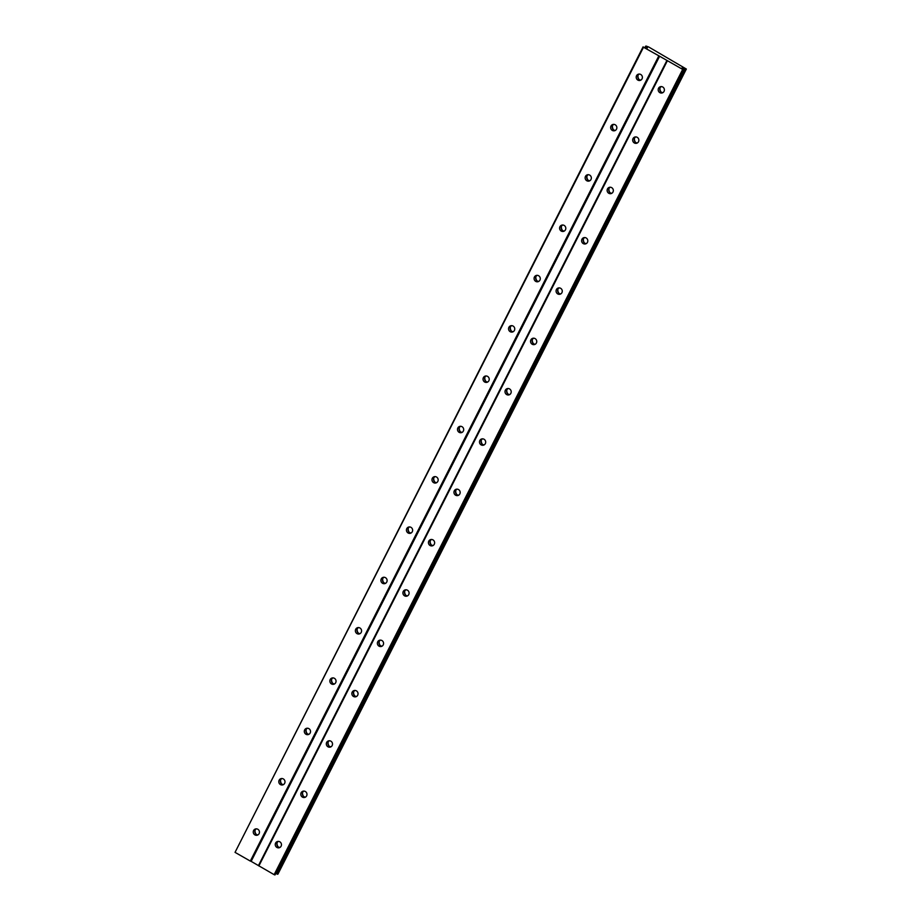 <?xml version="1.0" encoding="UTF-8"?>
<svg xmlns="http://www.w3.org/2000/svg" width="921" height="921" viewBox="0 0 921 921"><rect width="100%" height="100%" fill="white"/><g stroke="black" fill="none" stroke-linecap="round" stroke-linejoin="round"><path stroke-width="1.38" d="M256.337 828.842A3.247 3.097 -105.1 0 0 257.961 834.887M253.609 830.512A3.247 3.097 -105.1 0 0 257.212 835.209A3.247 3.097 -105.1 0 0 258.766 830.097A3.247 3.097 -105.1 0 0 253.609 830.512M639.266 74.048A3.247 3.097 -105.1 0 0 640.889 80.092M636.549 75.718A3.247 3.097 -105.1 0 0 640.141 80.415A3.247 3.097 -105.1 0 0 641.695 75.303A3.247 3.097 -105.1 0 0 636.549 75.718M613.731 124.37A3.247 3.097 -105.1 0 0 615.366 130.414M611.014 126.027A3.247 3.097 -105.1 0 0 614.606 130.736A3.247 3.097 -105.1 0 0 616.172 125.624A3.247 3.097 -105.1 0 0 611.014 126.027M588.208 174.691A3.247 3.097 -105.1 0 0 589.843 180.735M585.491 176.348A3.247 3.097 -105.1 0 0 589.083 181.057A3.247 3.097 -105.1 0 0 590.649 175.946A3.247 3.097 -105.1 0 0 585.491 176.348M562.673 225A3.247 3.097 -105.1 0 0 564.308 231.056M559.956 226.67A3.247 3.097 -105.1 0 0 563.548 231.378A3.247 3.097 -105.1 0 0 565.114 226.267A3.247 3.097 -105.1 0 0 559.956 226.67M537.15 275.321A3.247 3.097 -105.1 0 0 538.785 281.377M534.433 276.991A3.247 3.097 -105.1 0 0 538.025 281.699A3.247 3.097 -105.1 0 0 539.591 276.576A3.247 3.097 -105.1 0 0 534.433 276.991M511.615 325.643A3.247 3.097 -105.1 0 0 513.25 331.687M508.899 327.312A3.247 3.097 -105.1 0 0 512.49 332.009A3.247 3.097 -105.1 0 0 514.056 326.897A3.247 3.097 -105.1 0 0 508.899 327.312M486.092 375.964A3.247 3.097 -105.1 0 0 487.727 382.008M483.375 377.633A3.247 3.097 -105.1 0 0 486.967 382.33A3.247 3.097 -105.1 0 0 488.533 377.219A3.247 3.097 -105.1 0 0 483.375 377.633M460.558 426.285A3.247 3.097 -105.1 0 0 462.192 432.329M457.841 427.954A3.247 3.097 -105.1 0 0 461.433 432.651A3.247 3.097 -105.1 0 0 462.998 427.54A3.247 3.097 -105.1 0 0 457.841 427.954M435.034 476.606A3.247 3.097 -105.1 0 0 436.669 482.65M432.317 478.275A3.247 3.097 -105.1 0 0 435.909 482.972A3.247 3.097 -105.1 0 0 437.475 477.861A3.247 3.097 -105.1 0 0 432.317 478.275M409.5 526.927A3.247 3.097 -105.1 0 0 411.134 532.971M406.783 528.596A3.247 3.097 -105.1 0 0 410.375 533.294A3.247 3.097 -105.1 0 0 411.94 528.182A3.247 3.097 -105.1 0 0 406.783 528.596M383.976 577.248A3.247 3.097 -105.1 0 0 385.611 583.292M381.259 578.918A3.247 3.097 -105.1 0 0 384.851 583.615A3.247 3.097 -105.1 0 0 386.417 578.503A3.247 3.097 -105.1 0 0 381.259 578.918M358.453 627.569A3.247 3.097 -105.1 0 0 360.076 633.613M355.725 629.227A3.247 3.097 -105.1 0 0 359.328 633.936A3.247 3.097 -105.1 0 0 360.882 628.824A3.247 3.097 -105.1 0 0 355.725 629.227M332.918 677.891A3.247 3.097 -105.1 0 0 334.553 683.935M330.202 679.548A3.247 3.097 -105.1 0 0 333.793 684.257A3.247 3.097 -105.1 0 0 335.359 679.145A3.247 3.097 -105.1 0 0 330.202 679.548M307.395 728.2A3.247 3.097 -105.1 0 0 309.019 734.256M304.667 729.869A3.247 3.097 -105.1 0 0 308.27 734.578A3.247 3.097 -105.1 0 0 309.824 729.467A3.247 3.097 -105.1 0 0 304.667 729.869M281.861 778.521A3.247 3.097 -105.1 0 0 283.495 784.577M279.144 780.191A3.247 3.097 -105.1 0 0 282.735 784.899A3.247 3.097 -105.1 0 0 284.301 779.776A3.247 3.097 -105.1 0 0 279.144 780.191M256.05 834.173A5.411 5.158 74.9 0 1 255.036 830.431M638.978 79.379A5.411 5.158 74.9 0 1 637.965 75.626M613.444 129.7A5.411 5.158 74.9 0 1 612.442 125.947M587.92 180.009A5.411 5.158 74.9 0 1 586.907 176.268M562.386 230.331A5.411 5.158 74.9 0 1 561.384 226.589M536.862 280.652A5.411 5.158 74.9 0 1 535.849 276.91M511.328 330.973A5.411 5.158 74.9 0 1 510.326 327.231M485.804 381.294A5.411 5.158 74.9 0 1 484.791 377.552M460.27 431.615A5.411 5.158 74.9 0 1 459.268 427.874M434.747 481.936A5.411 5.158 74.9 0 1 433.733 478.195M409.212 532.257A5.411 5.158 74.9 0 1 408.21 528.504M383.689 582.579A5.411 5.158 74.9 0 1 382.675 578.825M358.165 632.9A5.411 5.158 74.9 0 1 357.152 629.147M332.631 683.209A5.411 5.158 74.9 0 1 331.618 679.468M307.107 733.53A5.411 5.158 74.9 0 1 306.094 729.789M281.573 783.852A5.411 5.158 74.9 0 1 280.56 780.11M278.038 846.721A5.411 5.158 74.9 0 1 277.037 842.968M660.979 91.916A5.411 5.158 74.9 0 1 659.966 88.174M635.444 142.237A5.411 5.158 74.9 0 1 634.431 138.495M609.921 192.558A5.411 5.158 74.9 0 1 608.908 188.817M584.386 242.879A5.411 5.158 74.9 0 1 583.373 239.126M558.863 293.2A5.411 5.158 74.9 0 1 557.85 289.447M533.328 343.521A5.411 5.158 74.9 0 1 532.315 339.768M507.805 393.831A5.411 5.158 74.9 0 1 506.792 390.09M482.27 444.152A5.411 5.158 74.9 0 1 481.269 440.411M456.747 494.473A5.411 5.158 74.9 0 1 455.734 490.732M431.212 544.795A5.411 5.158 74.9 0 1 430.211 541.053M405.689 595.116A5.411 5.158 74.9 0 1 404.676 591.374M380.154 645.437A5.411 5.158 74.9 0 1 379.153 641.695M354.631 695.758A5.411 5.158 74.9 0 1 353.618 692.016M329.096 746.079A5.411 5.158 74.9 0 1 328.095 742.326M303.573 796.4A5.411 5.158 74.9 0 1 302.56 792.647M278.326 841.391A3.247 3.097 -105.1 0 0 279.961 847.435M275.609 843.049A3.247 3.097 -105.1 0 0 279.201 847.757A3.247 3.097 -105.1 0 0 280.767 842.646A3.247 3.097 -105.1 0 0 275.609 843.049M661.266 86.586A3.247 3.097 -105.1 0 0 662.89 92.63M658.538 88.255A3.247 3.097 -105.1 0 0 662.141 92.952A3.247 3.097 -105.1 0 0 663.696 87.84A3.247 3.097 -105.1 0 0 658.538 88.255M635.732 136.907A3.247 3.097 -105.1 0 0 637.367 142.951M633.015 138.576A3.247 3.097 -105.1 0 0 636.607 143.273A3.247 3.097 -105.1 0 0 638.172 138.162A3.247 3.097 -105.1 0 0 633.015 138.576M610.209 187.228A3.247 3.097 -105.1 0 0 611.832 193.272M607.48 188.897A3.247 3.097 -105.1 0 0 611.083 193.594A3.247 3.097 -105.1 0 0 612.638 188.483A3.247 3.097 -105.1 0 0 607.48 188.897M584.674 237.549A3.247 3.097 -105.1 0 0 586.309 243.593M581.957 239.218A3.247 3.097 -105.1 0 0 585.549 243.915A3.247 3.097 -105.1 0 0 587.114 238.804A3.247 3.097 -105.1 0 0 581.957 239.218M559.151 287.87A3.247 3.097 -105.1 0 0 560.774 293.914M556.422 289.539A3.247 3.097 -105.1 0 0 560.026 294.236A3.247 3.097 -105.1 0 0 561.58 289.125A3.247 3.097 -105.1 0 0 556.422 289.539M533.616 338.191A3.247 3.097 -105.1 0 0 535.251 344.235M530.899 339.849A3.247 3.097 -105.1 0 0 534.491 344.558A3.247 3.097 -105.1 0 0 536.057 339.446A3.247 3.097 -105.1 0 0 530.899 339.849M508.093 388.512A3.247 3.097 -105.1 0 0 509.716 394.556M505.364 390.17A3.247 3.097 -105.1 0 0 508.968 394.879A3.247 3.097 -105.1 0 0 510.522 389.767A3.247 3.097 -105.1 0 0 505.364 390.17M482.558 438.822A3.247 3.097 -105.1 0 0 484.193 444.878M479.841 440.491A3.247 3.097 -105.1 0 0 483.433 445.2A3.247 3.097 -105.1 0 0 484.999 440.088A3.247 3.097 -105.1 0 0 479.841 440.491M457.035 489.143A3.247 3.097 -105.1 0 0 458.658 495.199M454.306 490.812A3.247 3.097 -105.1 0 0 457.91 495.521A3.247 3.097 -105.1 0 0 459.464 490.398A3.247 3.097 -105.1 0 0 454.306 490.812M431.5 539.464A3.247 3.097 -105.1 0 0 433.135 545.508M428.783 541.134A3.247 3.097 -105.1 0 0 432.375 545.831A3.247 3.097 -105.1 0 0 433.941 540.719A3.247 3.097 -105.1 0 0 428.783 541.134M405.977 589.785A3.247 3.097 -105.1 0 0 407.6 595.829M403.26 591.455A3.247 3.097 -105.1 0 0 406.852 596.152A3.247 3.097 -105.1 0 0 408.406 591.04A3.247 3.097 -105.1 0 0 403.26 591.455M380.442 640.107A3.247 3.097 -105.1 0 0 382.077 646.151M377.725 641.776A3.247 3.097 -105.1 0 0 381.317 646.473A3.247 3.097 -105.1 0 0 382.883 641.361A3.247 3.097 -105.1 0 0 377.725 641.776M354.919 690.428A3.247 3.097 -105.1 0 0 356.542 696.472M352.202 692.097A3.247 3.097 -105.1 0 0 355.794 696.794A3.247 3.097 -105.1 0 0 357.348 691.683A3.247 3.097 -105.1 0 0 352.202 692.097M329.384 740.749A3.247 3.097 -105.1 0 0 331.019 746.793M326.667 742.418A3.247 3.097 -105.1 0 0 330.259 747.115A3.247 3.097 -105.1 0 0 331.825 742.004A3.247 3.097 -105.1 0 0 326.667 742.418M303.861 791.07A3.247 3.097 -105.1 0 0 305.484 797.114M301.144 792.739A3.247 3.097 -105.1 0 0 304.736 797.436A3.247 3.097 -105.1 0 0 306.29 792.325A3.247 3.097 -105.1 0 0 301.144 792.739M658.78 55.951L250.316 861.077L235.039 852.362L643.503 47.247L659.609 56.239L251.145 861.365L274.147 874.662L274.976 874.95L683.981 69.685L681.885 68.039L686.352 69.04L648.695 46.994L646.024 46.05L647.417 47.88L643.503 47.247M686.352 69.04L277.9 874.167L276.07 873.718M683.981 69.685L274.976 874.95M250.316 861.077L251.145 861.365M643.1 46.833L235.039 852.362M659.609 56.239L683.44 69.835M684.568 68.615L276.116 873.73M682.611 69.535L274.147 874.662M258.87 865.947L667.334 60.832M666.931 60.429L258.479 865.544M645.989 47.696L646.415 46.856M685.765 69.04L277.302 874.156M645.264 47.385L645.828 46.269M686.03 69.133L277.578 874.248M645.103 47.316L645.702 46.142"/></g></svg>
